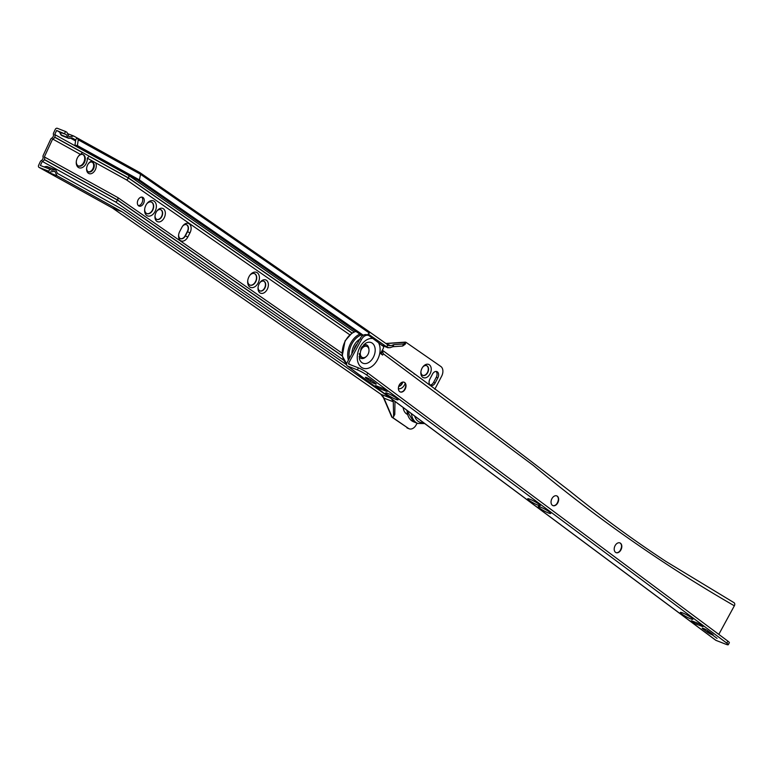 <?xml version="1.0" encoding="UTF-8"?>
<svg xmlns="http://www.w3.org/2000/svg" width="773" height="773" viewBox="0 0 773 773"><rect width="100%" height="100%" fill="white"/><g stroke="black" fill="none" stroke-linecap="round" stroke-linejoin="round"><path stroke-width="1.16" d="M91.282 161.779L92.741 162.591A5.227 3.536 -68.6 0 1 92.828 168.833A5.227 3.536 -68.6 0 1 88.267 171.751M86.663 168.012A5.227 3.536 111.4 0 0 88.557 171.886A5.227 3.536 111.4 0 0 93.417 169.065A5.227 3.536 111.4 0 0 92.364 162.146A5.227 3.536 111.4 0 0 88.344 163.712M82.769 154.465A6.184 4.184 -68.6 0 1 84.692 157.644L84.701 158.146A6.184 4.184 -68.6 0 1 83.706 162.504A6.184 4.184 -68.6 0 1 78.257 165.944M78.266 156.446A6.184 4.184 -68.6 0 1 83.049 154.561A6.184 4.184 -68.6 0 1 84.286 162.736A6.184 4.184 -68.6 0 1 78.546 166.069A6.184 4.184 -68.6 0 1 76.314 161.441M92.383 161.006L95.601 162.784A6.657 4.503 -68.6 0 1 95.195 170.012A6.657 4.503 -68.6 0 1 89.542 173.751A6.657 4.503 -68.6 0 1 86.624 168.321A6.657 4.503 -68.6 0 1 87.678 164.794A6.657 4.503 -68.6 0 1 88.528 163.461A6.657 4.503 -68.6 0 1 92.383 161.006L87.301 158.194L89.146 156.31A9.131 6.184 111.4 0 0 89.098 156.127L82.779 152.639A9.131 6.184 111.4 0 0 82.614 152.696L80.363 154.358L52.641 139.024A2.667 1.952 -61 0 0 54.69 137.246L54.748 137.13A2.667 1.952 -61 0 0 54.719 134.541L56.613 130.453L64.478 133.739L65.521 131.497L57.308 128.289A1.904 1.391 -61 0 0 55.212 129.497L53.569 133.024A1.904 1.391 -61 0 0 53.414 134.483A2.667 1.952 119 0 1 53.182 136.512L53.134 136.637A2.667 1.952 119 0 1 51.685 138.193A1.904 1.391 -61 0 0 50.66 139.314L43.201 155.412A1.904 1.391 -61 0 0 43.037 156.861A2.667 1.952 119 0 1 42.815 158.9L42.757 159.016A2.667 1.952 119 0 1 41.317 160.581A1.904 1.391 -61 0 0 40.283 161.692L38.65 165.219A1.904 1.391 -61 0 0 39.037 167.393A1.904 1.391 -61 0 0 39.152 167.451L48.796 171.229L49.752 169.161L40.37 165.49L42.264 161.402A2.667 1.952 -61 0 0 44.322 159.634L44.38 159.509A2.667 1.952 -61 0 0 44.341 156.919L52.641 139.024M80.363 154.358A7.604 5.15 111.4 0 0 78.45 156.194A7.604 5.15 111.4 0 0 77.484 157.721A7.604 5.15 111.4 0 0 76.276 161.75A7.604 5.15 111.4 0 0 79.609 167.954A7.604 5.15 111.4 0 0 86.074 163.673A7.604 5.15 111.4 0 0 87.301 158.194M138.135 199.801A4.754 3.218 111.4 0 0 139.092 206.091A4.754 3.218 111.4 0 0 143.507 203.521A4.754 3.218 111.4 0 0 142.551 197.241A4.754 3.218 111.4 0 0 138.135 199.801M138.367 205.628A4.754 3.218 111.4 0 0 141.942 202.913A4.754 3.218 111.4 0 0 141.71 197.086M156.117 212.275A7.131 4.831 111.4 0 0 154.987 216.054A7.131 4.831 111.4 0 0 158.107 221.88A7.131 4.831 111.4 0 0 164.176 217.86A7.131 4.831 111.4 0 0 163.895 209.183A7.131 4.831 111.4 0 0 157.025 210.845A7.131 4.831 111.4 0 0 156.117 212.275M155.035 215.638A5.227 3.536 111.4 0 0 156.938 219.426A5.227 3.536 111.4 0 0 161.799 216.604A5.227 3.536 111.4 0 0 160.745 209.686A5.227 3.536 111.4 0 0 156.784 211.184M156.803 219.377A5.227 3.536 111.4 0 0 161.538 216.508A5.227 3.536 111.4 0 0 160.62 209.647M145.923 205.203A8.078 5.469 111.4 0 0 144.638 209.483A8.078 5.469 111.4 0 0 148.174 216.082A8.078 5.469 111.4 0 0 155.044 211.531A8.078 5.469 111.4 0 0 154.726 201.685A8.078 5.469 111.4 0 0 146.947 203.579A8.078 5.469 111.4 0 0 145.923 205.203M144.686 209.068A6.184 4.184 111.4 0 0 146.928 213.609A6.184 4.184 111.4 0 0 152.668 210.275A6.184 4.184 111.4 0 0 151.431 202.101A6.184 4.184 111.4 0 0 146.706 203.917M146.802 213.561A6.184 4.184 111.4 0 0 152.407 210.179A6.184 4.184 111.4 0 0 151.305 202.053M259.177 283.778A7.131 4.831 111.4 0 0 258.047 287.556A7.131 4.831 111.4 0 0 261.168 293.382A7.131 4.831 111.4 0 0 267.226 289.363A7.131 4.831 111.4 0 0 266.946 280.686A7.131 4.831 111.4 0 0 260.086 282.348A7.131 4.831 111.4 0 0 259.177 283.778M258.095 287.141A5.227 3.536 111.4 0 0 259.999 290.938A5.227 3.536 111.4 0 0 264.849 288.116A5.227 3.536 111.4 0 0 263.806 281.198A5.227 3.536 111.4 0 0 259.834 282.696M259.863 290.88A5.227 3.536 111.4 0 0 264.598 288.01A5.227 3.536 111.4 0 0 263.68 281.15M248.983 276.705A8.078 5.469 111.4 0 0 247.698 280.986A8.078 5.469 111.4 0 0 251.235 287.585A8.078 5.469 111.4 0 0 258.105 283.034A8.078 5.469 111.4 0 0 257.786 273.198A8.078 5.469 111.4 0 0 250.008 275.082A8.078 5.469 111.4 0 0 248.983 276.705M247.746 280.57A6.184 4.184 111.4 0 0 249.988 285.111A6.184 4.184 111.4 0 0 255.728 281.778A6.184 4.184 111.4 0 0 254.491 273.603A6.184 4.184 111.4 0 0 249.766 275.42M249.853 285.063A6.184 4.184 111.4 0 0 255.467 281.681A6.184 4.184 111.4 0 0 254.365 273.555M398.395 388.674A7.131 4.831 111.4 0 0 404.646 384.703A7.131 4.831 111.4 0 0 405.216 383.389M398.684 386.413A5.227 3.536 111.4 0 0 402.269 383.447A5.227 3.536 111.4 0 0 402.82 382.075M398.733 386.258A5.227 3.536 111.4 0 0 402.008 383.35A5.227 3.536 111.4 0 0 402.511 382.133M422.019 368.257A7.131 4.831 111.4 0 0 420.889 372.026A7.131 4.831 111.4 0 0 424.01 377.852A7.131 4.831 111.4 0 0 430.078 373.842A7.131 4.831 111.4 0 0 429.788 365.156A7.131 4.831 111.4 0 0 422.928 366.827A7.131 4.831 111.4 0 0 422.019 368.257M420.937 371.61A5.227 3.536 111.4 0 0 422.841 375.407A5.227 3.536 111.4 0 0 427.701 372.586A5.227 3.536 111.4 0 0 426.648 365.668A5.227 3.536 111.4 0 0 422.686 367.165M422.705 375.349A5.227 3.536 111.4 0 0 427.44 372.48A5.227 3.536 111.4 0 0 426.522 365.619M414.376 374.103L414.125 373.62A2.474 1.672 111.4 0 0 413.777 373.253L405.835 367.745M89.146 156.31L128.704 178.196L126.608 179.935L95.601 162.784M346.584 364.788L123.11 209.744L57.434 173.413L56.071 170.495A2.57 1.739 111.4 0 0 55.347 169.78A2.57 1.739 111.4 0 0 54.661 169.712L51.694 170.234L49.752 169.161M362.392 335.878L137.623 179.925L74.933 145.247L75.725 139.961L71.947 137.865L69.28 138.338A2.57 1.739 -68.6 0 1 68.594 138.27A2.57 1.739 -68.6 0 1 67.869 137.555L66.642 134.937L64.478 133.739M65.154 134.116L59.936 132.299M56.613 130.453L59.608 132.106M65.521 131.497L66.932 132.28L68.913 136.502A0.947 0.647 111.4 0 0 69.444 136.792L73.725 136.038L67.57 133.632M73.725 136.038L140 172.669L369.668 332.013M137.623 179.925L139.401 179.896L77.387 145.585L74.933 145.247M77.078 137.874L78.257 139.836L77.387 145.585M363.32 335.25L139.401 179.896L140.56 174.312L78.257 139.836M77.426 138.067L140 172.669M139.874 172.611L140.56 174.312L369.378 333.066L369.658 332.042L389.128 345.782M388.433 345.309L390.906 345.705L393.921 344.632L403.67 343.956L406.009 342.304L405.129 344.352L402.588 346.033L392.839 346.71L389.901 347.753L387.428 347.357L368.228 334.052M367.194 334.922L369.378 333.066M406.009 342.304L386.181 343.55M381.63 345.289L388.114 347.831L381.794 345.154M179.713 231.504A7.131 4.831 111.4 0 0 178.592 235.272A7.131 4.831 111.4 0 0 181.703 241.099A7.131 4.831 111.4 0 0 187.771 237.089L189.955 232.905A7.131 4.831 111.4 0 0 189.675 224.218A7.131 4.831 111.4 0 0 182.815 225.89A7.131 4.831 111.4 0 0 181.906 227.32L179.713 231.504M437.837 377.881A4.754 3.218 111.4 0 0 436.89 371.591A4.754 3.218 111.4 0 0 432.465 374.151L429.846 379.176A4.754 3.218 111.4 0 0 430.793 385.466A4.754 3.218 111.4 0 0 435.209 382.896L437.837 377.881L436.272 377.263A4.754 3.218 111.4 0 0 436.04 371.436M407.255 414.328A13.354 9.034 -68.6 0 1 403.11 407.468M406.144 342.41L440.861 366.499A7.604 5.15 111.4 0 1 441.654 376.171L434.803 389.273M352.256 333.144L128.762 178.08L128.782 175.519L354.208 331.926M126.608 179.935L349.773 334.777M342.507 356.024L117.883 200.178L117.892 197.617L341.985 353.097M342.536 356.208L117.815 200.294L115.718 202.033L343.705 360.218M408.482 428.426L391.814 417.14L383.466 397.689A1.904 1.15 156.8 0 0 383.959 398.134L392.124 417.149L408.482 428.426A7.604 5.15 111.4 0 0 409.217 428.812A7.604 5.15 111.4 0 0 416.28 424.706L417.082 423.169M388.925 396.907L122.105 211.783L112.23 207.879M409.217 428.812L407.651 428.203A7.604 5.15 -68.6 0 1 406.917 427.817M180.409 238.596A5.227 3.536 111.4 0 0 185.133 235.726L187.317 231.542A5.227 3.536 111.4 0 0 186.399 224.682M430.068 385.002A4.754 3.218 111.4 0 0 433.643 382.287L436.272 377.263M392.384 417.256L393.099 417.536L394.781 414.444L394.984 401.419M391.544 398.858L393.283 401.786L393.621 416.666M128.782 175.519L54.719 134.541M70.478 138.125L75.58 140.947M117.892 197.617L44.341 156.919M115.718 202.033L42.264 161.402M122.105 211.783L57.009 175.771L49.057 172.659L48.419 171.306M46.66 170.62L47.182 171.722L49.057 172.659M47.182 171.722L43.191 169.258M42.264 168.901L48.796 171.229M57.009 175.771L55.018 171.548A0.947 0.647 111.4 0 0 54.497 171.258L50.216 172.012M76.865 137.778L75.725 139.961M67.869 137.555L61.357 135.004A2.57 1.594 154.8 0 1 60.69 134.425A2.57 2.57 0 0 0 62.082 135.719A2.57 1.739 111.4 0 1 61.83 135.594A2.57 1.739 111.4 0 1 61.357 135.004L59.985 132.086M47.636 166.794A2.57 1.739 111.4 0 0 47.395 166.668A2.57 2.57 0 0 0 46.013 166.524A2.57 1.749 80.1 0 1 46.709 166.601L44.303 167.026M178.64 234.857A5.227 3.536 111.4 0 0 180.534 238.654A5.227 3.536 111.4 0 0 185.394 235.833L187.578 231.649A5.227 3.536 111.4 0 0 186.535 224.73A5.227 3.536 111.4 0 0 182.563 226.228M558.386 499.571A7.131 4.831 -68.6 0 1 557.227 503.078A7.131 4.831 -68.6 0 1 556.647 504.015M556.618 495.831A5.227 3.536 -68.6 0 1 558.367 499.928A5.227 3.536 -68.6 0 1 557.478 502.798A5.227 3.536 -68.6 0 1 556.869 503.745A5.227 3.536 -68.6 0 1 552.811 505.561M551.951 498.595A5.227 3.536 111.4 0 0 552.937 505.619A5.227 3.536 111.4 0 0 557.739 502.904A5.227 3.536 111.4 0 0 556.753 495.88A5.227 3.536 111.4 0 0 551.951 498.595M405.738 385.911A7.131 4.831 -68.6 0 1 404.579 389.418A7.131 4.831 -68.6 0 1 403.999 390.355M403.97 382.171A5.227 3.536 -68.6 0 1 405.719 386.268A5.227 3.536 -68.6 0 1 404.83 389.148A5.227 3.536 -68.6 0 1 404.221 390.085A5.227 3.536 -68.6 0 1 400.163 391.901M399.303 384.935A5.227 3.536 111.4 0 0 400.288 391.959A5.227 3.536 111.4 0 0 405.091 389.244A5.227 3.536 111.4 0 0 404.105 382.22A5.227 3.536 111.4 0 0 399.303 384.935M621.55 546.598A7.131 4.831 -68.6 0 1 620.39 550.105A7.131 4.831 -68.6 0 1 619.811 551.052M619.782 542.859A5.227 3.536 -68.6 0 1 621.531 546.955A5.227 3.536 -68.6 0 1 620.642 549.835A5.227 3.536 -68.6 0 1 620.033 550.772A5.227 3.536 -68.6 0 1 615.975 552.589M615.115 545.622A5.227 3.536 111.4 0 0 616.1 552.647A5.227 3.536 111.4 0 0 620.903 549.932A5.227 3.536 111.4 0 0 619.917 542.907A5.227 3.536 111.4 0 0 615.115 545.622M548.434 512.982A7.131 0.957 -151.5 0 0 550.753 513.301A7.131 0.957 -151.5 0 0 547.013 510.393A7.131 0.957 -151.5 0 0 540.54 507.107A7.131 0.957 -151.5 0 0 538.337 506.557A7.131 0.957 -151.5 0 0 541.206 509.223A7.131 0.957 -151.5 0 0 548.434 512.982M537.902 505.146A7.131 0.957 -151.5 0 0 540.23 505.465A7.131 0.957 -151.5 0 0 536.491 502.556A7.131 0.957 -151.5 0 0 530.007 499.271A7.131 0.957 -151.5 0 0 527.814 498.72A7.131 0.957 -151.5 0 0 530.674 501.387A7.131 0.957 -151.5 0 0 537.902 505.146M376.103 386.51A3.807 0.512 -151.5 0 0 380.809 389.099L386.027 391.138A3.807 0.512 -151.5 0 0 387.263 391.389A3.807 0.512 -151.5 0 0 385.476 389.882A3.807 0.512 -151.5 0 0 381.814 387.998L376.596 385.959A3.807 0.512 -151.5 0 0 375.359 385.708A3.807 0.512 -151.5 0 0 376.103 386.51M691.922 621.666A3.807 0.512 -151.5 0 0 696.628 624.246L701.845 626.294A3.807 0.512 -151.5 0 0 703.082 626.536A3.807 0.512 -151.5 0 0 701.295 625.038A3.807 0.512 -151.5 0 0 697.633 623.154L692.424 621.115A3.807 0.512 -151.5 0 0 691.188 620.864A3.807 0.512 -151.5 0 0 691.922 621.666M690.55 618.806A7.131 0.957 -151.5 0 0 692.879 619.125A7.131 0.957 -151.5 0 0 689.13 616.216A7.131 0.957 -151.5 0 0 682.656 612.921A7.131 0.957 -151.5 0 0 680.462 612.38A7.131 0.957 -151.5 0 0 683.322 615.047A7.131 0.957 -151.5 0 0 690.55 618.806M395.786 399.322A7.131 0.957 -151.5 0 0 398.105 399.651A7.131 0.957 -151.5 0 0 394.365 396.733A7.131 0.957 -151.5 0 0 387.891 393.447A7.131 0.957 -151.5 0 0 385.688 392.897A7.131 0.957 -151.5 0 0 388.558 395.563A7.131 0.957 -151.5 0 0 395.786 399.322M357.339 369.871L347.57 366.044L716.02 640.392L725.799 644.218A7.604 1.015 -151.5 0 0 728.272 644.711A7.604 1.015 -151.5 0 0 726.794 643.126L366.76 375.05A7.604 1.015 -151.5 0 0 357.339 369.871L358.421 367.88L348.642 364.054L348.526 363.407L361.571 339.395A7.604 5.15 111.4 0 1 368.557 335.453A7.604 5.15 111.4 0 1 369.388 335.907L383.07 346.101A1.904 1.285 111.4 0 1 383.224 348.536L380.519 353.503L382.625 355.078L383.321 353.802L533.254 465.365C596.969 518.49 664.007 565.295 734.35 605.8L718.813 634.382M368.914 349.357A7.315 4.947 111.4 0 0 367.059 345.173A7.315 4.947 111.4 0 0 363.774 344.681M359.068 356.691A7.315 4.947 111.4 0 0 360.141 357.909A7.315 4.947 111.4 0 0 366.025 356.749M347.57 366.044A2.85 2.068 126.7 0 1 347.212 365.851A2.85 2.068 126.7 0 1 346.961 362.798L360.005 338.787A7.604 5.15 -68.6 0 1 366.991 334.835L368.557 335.453M381.147 352.353L381.756 353.184L381.282 354.073M733.741 602.544A2.85 2.068 126.7 0 1 733.983 602.66A2.85 2.068 126.7 0 1 734.35 605.8M716.02 640.392A2.85 2.068 126.7 0 1 715.672 640.189A2.85 2.068 126.7 0 1 715.383 639.909M708.165 630.99A3.807 0.512 -151.5 0 0 704.551 628.893A3.807 0.512 -151.5 0 0 702.213 628.159A3.807 0.512 -151.5 0 0 702.947 628.951L707.16 632.092A3.807 0.512 -151.5 0 0 710.764 634.189A3.807 0.512 -151.5 0 0 713.112 634.923A3.807 0.512 -151.5 0 0 712.368 634.131L708.165 630.99M370.286 381.253A3.807 0.512 -151.5 0 0 373.89 383.36A3.807 0.512 -151.5 0 0 376.229 384.094A3.807 0.512 -151.5 0 0 375.494 383.302L371.282 380.161A3.807 0.512 -151.5 0 0 367.677 378.055A3.807 0.512 -151.5 0 0 365.339 377.33A3.807 0.512 -151.5 0 0 366.073 378.123L370.286 381.253L370.992 379.949M358.421 367.88A7.604 1.015 28.5 0 1 367.842 373.059L727.876 641.136A7.604 1.015 28.5 0 1 729.345 642.73L728.272 644.711M381.746 352.614L381.756 353.184M383.321 353.802L382.229 350.362M733.983 602.66L666.133 561.565C633.271 539.979 601.317 516.606 570.261 491.444C506.991 442.552 444.591 395.66 383.07 350.749L382.693 350.546M361.329 349.473A5.991 4.058 -68.6 0 1 366.827 346.372A5.991 4.058 -68.6 0 1 367.958 354.421A5.991 4.058 -68.6 0 1 362.46 357.522A5.991 4.058 -68.6 0 1 361.329 349.473M361.793 347.096A5.991 4.058 -68.6 0 1 365.784 345.956L366.827 346.372M362.46 357.522L361.416 357.116A5.991 4.058 -68.6 0 1 359.252 353.57M359.735 339.289A13.025 8.822 111.4 0 0 354.15 345.289A13.025 8.822 111.4 0 0 351.87 353.763M357.3 343.772A8.745 5.923 111.4 0 0 355.213 346.546A8.745 5.923 111.4 0 0 353.947 349.937M414.028 373.842A2.667 1.933 -55.2 0 0 413.777 373.253M128.762 178.08L89.098 156.127M387.186 344.246L390.906 345.705M39.152 167.451L112.462 208.014L380.963 394.298L390.365 397.979M128.704 178.196L352.14 333.221M393.283 401.786L383.959 398.134A15.209 10.3 -68.6 0 0 380.963 394.298A1.904 1.382 124.8 0 1 380.751 394.182A1.904 1.382 124.8 0 1 380.577 394.027M82.779 152.639L54.748 137.13M82.614 152.696L54.69 137.246M117.883 200.178L44.38 159.509M117.815 200.294L44.322 159.634M404.81 344.429L405.893 342.352M403.989 343.879L402.907 345.946M402.588 346.033L403.67 343.956M393.921 344.632L392.839 346.71M392.578 346.758L393.67 344.681M387.969 344.806L386.925 346.816M386.674 346.845L387.804 344.681M55.347 169.78L47.395 166.668A2.57 1.739 111.4 0 0 46.709 166.601L54.661 169.712M55.018 171.548L54.352 171.287M433.643 382.287L435.209 382.896M189.955 232.905L187.317 231.542M185.133 235.726L187.771 237.089M424.715 423.556L417.816 423.459A17.972 12.165 -68.6 0 1 411.42 413.661M407.062 410.415A17.972 12.165 111.4 0 0 413.584 421.807L417.816 423.459M414.647 416.058A16.069 10.88 111.4 0 0 423.517 422.667M381.476 387.872L380.809 389.099M697.294 623.019L696.628 624.246M378.528 342.719A15.692 10.619 -68.6 0 1 377.369 359.996A15.692 10.619 -68.6 0 1 361.252 367.185A15.692 10.619 -68.6 0 1 359.996 347.058A15.692 10.619 -68.6 0 1 372.866 338.506M372.364 343.241A11.112 7.517 111.4 0 0 365.271 343.483L361.097 348.256L359.358 358.595A11.112 7.517 111.4 0 0 361.841 362.585A11.112 7.517 111.4 0 0 373.253 357.493A11.112 7.517 111.4 0 0 372.364 343.241M361.571 339.395L360.005 338.787M348.526 363.407L350.227 364.672M726.794 643.126L727.876 641.136M367.842 373.059L366.76 375.05M702.203 625.637L701.845 626.294M366.402 377.514L366.073 378.123M386.374 390.481L386.027 391.138M703.285 628.343L702.947 628.951M707.865 630.787L707.16 632.092M355.986 331.424A17.876 12.107 111.4 0 0 345.367 340.903A17.876 12.107 111.4 0 0 346.613 363.697L342.294 356.034M368.934 335.627A16.929 11.46 111.4 0 0 367.31 334.825M361.136 335.009A16.929 11.46 111.4 0 0 351.986 343.685A16.929 11.46 111.4 0 0 349.357 358.392M348.41 360.131A17.876 12.107 -68.6 0 1 350.807 343.038A17.876 12.107 -68.6 0 1 359.86 334.12M405.419 342.11L386.056 343.463M39.037 167.393L112.336 207.956M112.298 207.927L380.751 394.182L383.466 397.689M59.55 131.99L60.69 134.425M68.594 138.27L62.082 135.719M46.013 166.524L43.955 166.891M406.55 410.028L413.584 421.807M347.212 365.851L715.672 640.199M707.575 631.319L717.035 638.363M355.88 331.356L352.092 333.028M351.976 333.105L345.058 340.845L342.255 355.851M371.842 337.743L368.093 334.158"/></g></svg>
